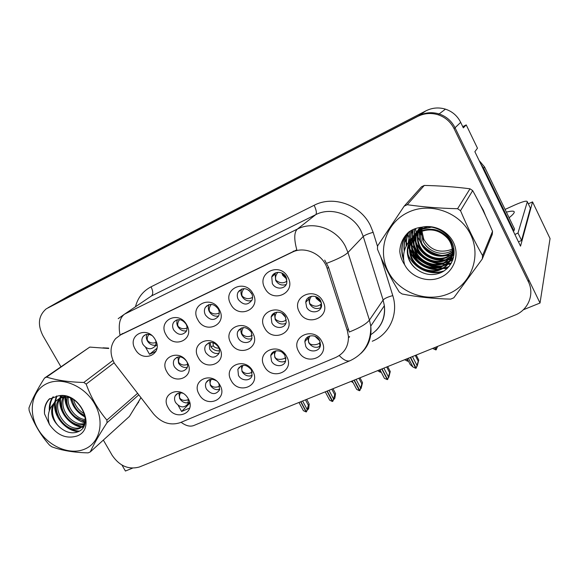 <?xml version="1.0" encoding="UTF-8"?>
<svg xmlns="http://www.w3.org/2000/svg" width="579" height="579" viewBox="0 0 579 579"><rect width="100%" height="100%" fill="white"/><g stroke="black" fill="none" stroke-linecap="round" stroke-linejoin="round"><path stroke-width="0.87" d="M271.862 322.894C274.938 329.292 285.092 328.85 286.214 322.214L285.389 316.8C282.407 310.576 272.637 310.735 271.153 316.981L271.862 322.894M285.845 323.4C281.503 324.957 277.949 323.661 275.191 319.499L274.497 313.644L274.837 312.732M264.538 327.801C272.079 343.253 295.934 332.802 287.249 317.582C279.491 301.876 255.723 312.855 264.538 327.801M182.754 393.228C179.396 392.316 176.892 393.163 175.249 395.783C174.214 397.882 174.33 400.125 175.575 402.499C180.062 407.855 184.223 408.282 188.066 403.773L188.298 398.844M188.45 402.709C184.831 403.353 181.9 401.956 179.656 398.526L178.875 393.018M168.105 407.594C175.466 421.838 196.701 412.95 188.327 398.895C180.786 384.42 159.63 393.771 168.105 407.594M306.653 307.217C309.997 314.325 321.497 312.848 321.62 305.227L320.672 300.899C317.437 294.016 306.4 295.08 305.755 302.281L306.653 307.217M321.07 307.601C316.467 309.606 312.66 308.383 309.671 303.932L308.781 299.046L309.374 297.034M299.43 312.103C307 327.88 331.716 317.053 322.973 301.514C315.186 285.476 290.542 296.853 299.43 312.103M151.647 335.379C148.282 333.663 145.467 334.003 143.208 336.399C141.529 338.744 141.442 341.407 142.955 344.375C146.863 349.383 150.822 350.085 154.832 346.481C156.026 344.737 156.301 342.717 155.642 340.423M155.512 345.25C152.139 345.583 149.433 344.15 147.399 340.944C146.19 338.664 146.017 336.471 146.871 334.351M135.197 349.159C142.731 363.735 163.821 354.08 155.281 339.721C147.551 324.92 126.555 335.053 135.197 349.159M305.755 346.372C309.056 353.342 320.426 352.018 320.505 344.592L319.565 340.416C316.344 333.613 305.343 334.626 304.851 341.711L305.755 346.372M320.194 346.3C315.606 348.37 311.791 347.176 308.737 342.717L307.84 338.107L308.18 336.645M298.634 351.446C306.096 366.869 330.435 356.686 321.815 341.472C314.144 325.789 289.876 336.515 298.634 351.446M205.806 352.662C210.503 358.256 214.852 358.582 218.869 353.631C219.767 351.489 219.622 349.275 218.435 346.973C213.904 341.472 209.598 341.038 205.509 345.677C204.445 347.892 204.546 350.223 205.806 352.662M219.028 353.241C215.185 354.116 212.073 352.727 209.699 349.079L209.164 342.688M198.3 357.59C205.791 372.427 228.046 362.686 219.492 348.059C211.798 332.983 189.63 343.224 198.3 357.59M205.429 314.976C209.938 320.513 214.288 320.925 218.471 316.214C219.6 313.912 219.528 311.488 218.232 308.947C213.919 303.534 209.641 302.998 205.386 307.333C204.04 309.714 204.054 312.262 205.429 314.976M218.594 315.968C214.773 316.764 211.697 315.352 209.381 311.734C208.107 309.251 208.02 306.87 209.106 304.59M197.815 319.731C205.407 334.894 227.981 324.558 219.303 309.627C211.501 294.219 189.022 305.068 197.815 319.731M186.626 361.303C182.421 356.071 178.303 355.492 174.279 359.559C173.034 361.795 173.078 364.213 174.417 366.804C178.766 372.123 182.928 372.615 186.901 368.28C187.936 366.261 187.922 364.082 186.858 361.737M187.306 367.368C183.695 367.976 180.778 366.565 178.564 363.134L177.941 356.968M166.839 371.74C174.301 386.287 195.818 376.864 187.328 362.526C179.678 347.747 158.248 357.648 166.839 371.74M271.537 361.122C274.612 367.484 284.81 367.035 285.722 360.435L284.868 355.376C281.857 349.151 271.978 349.383 270.755 355.651L271.537 361.122M285.527 361.202C281.199 362.823 277.631 361.549 274.822 357.381L274.222 351.395M264.306 366.21C271.746 381.322 295.254 371.486 286.692 356.584C279.049 341.219 255.621 351.576 264.306 366.21M238.295 299.509C243.274 305.394 247.855 305.567 252.031 300.016C252.878 297.809 252.719 295.558 251.554 293.271C246.82 287.524 242.312 287.191 238.012 292.279C236.941 294.61 237.035 297.02 238.295 299.509M251.8 300.515C247.732 301.608 244.454 300.226 241.964 296.368C240.719 293.908 240.632 291.519 241.696 289.211L241.827 288.972M230.768 304.243C238.389 319.717 261.766 309.02 253.023 293.785C245.185 278.05 221.895 289.283 230.768 304.243M173.664 329.921C177.833 335.169 181.972 335.755 186.091 331.666C187.444 329.342 187.422 326.817 186.04 324.095C182.038 318.957 177.956 318.276 173.801 322.054C172.26 324.435 172.216 327.055 173.664 329.921M186.518 330.87C182.928 331.412 180.047 329.987 177.876 326.578C176.631 324.197 176.501 321.91 177.471 319.709M165.978 334.698C173.541 349.557 195.355 339.569 186.742 324.935C178.983 309.83 157.256 320.31 165.978 334.698M272.325 283.493C275.38 289.884 285.411 289.522 286.808 282.914L286.055 277.03C283.109 270.871 273.577 270.871 271.746 276.986L272.325 283.493M286.2 284.484C281.872 285.917 278.369 284.586 275.698 280.468L275.126 274.026L275.676 272.847M264.892 288.204C272.543 304.004 296.759 292.923 287.951 277.363C280.077 261.295 255.947 272.941 264.892 288.204M238.266 338.035C241.146 343.89 250.251 344.107 251.959 338.31L251.329 332.143C246.393 326.339 241.877 326.107 237.781 331.463C236.949 333.605 237.115 335.798 238.266 338.035M251.851 338.599C247.761 339.786 244.439 338.433 241.884 334.539C240.748 332.324 240.589 330.16 241.414 328.032L241.45 327.946M230.847 342.956C238.36 358.09 261.397 348.001 252.777 333.091C245.055 317.705 222.104 328.3 230.847 342.956M216.068 380.664C211.668 378.34 208.324 379.021 206.037 382.712C205.176 384.782 205.328 386.931 206.5 389.168C211.328 394.784 215.67 395.052 219.521 389.956L218.956 383.79L218.435 382.965M219.723 389.377C215.873 390.289 212.746 388.922 210.329 385.259L209.62 379.571M199.104 394.263C206.486 408.788 228.444 399.597 220.006 385.267C212.428 370.509 190.556 380.171 199.104 394.263M238.468 375.38C241.371 381.257 250.613 381.395 252.068 375.532L251.351 369.829C246.27 363.996 241.769 363.836 237.853 369.33L238.468 375.38M252.06 375.547C247.978 376.791 244.635 375.46 242.036 371.552L241.385 365.696M231.151 380.475C238.562 395.291 261.274 385.78 252.777 371.175C245.163 356.121 222.531 366.116 231.151 380.475M408.094 246.531L409.215 248.355M409.766 249.165L413.616 254.022M413.746 254.167L417.51 257.785M429.408 265.11L436.233 267.346M438.18 267.766L447.068 268.613M114.36 363.236L153.551 413.934C161.476 422.938 170.4 425.84 180.315 422.627L335.617 357.511C344.36 353.371 348.638 346.329 348.435 336.37L347.313 330.595L327.207 268.569C322.937 254.08 304.778 245.67 292.221 252.22L120.613 334.886L115.583 338.635C109.988 345.699 109.583 353.899 114.36 363.236M523.278 309.801L540.026 303.012L455.043 127.764C451.598 120.975 446.293 116.372 439.128 113.947C432.108 111.848 425.326 112.427 418.776 115.699L50.091 306.588M121.988 465.096L125.419 471.031L132.497 468.165M528.301 203.808L532.542 201.89L520.528 246.147L474.867 151.698L477.472 148.202L466.225 124.905L463.338 127.858L460.689 122.372C457.403 115.865 452.322 111.457 445.454 109.149C438.723 107.144 432.216 107.708 425.927 110.85L69.06 295.818M462.751 126.649L466.225 124.905M532.542 201.89L550.05 238.555L540.026 303.012M155.997 351.279L149.512 354.283L145.604 347.328M156.938 348.297L149.512 354.283M189.702 408.036L181.603 411.474L178.194 405.401M189.861 403.122L181.603 411.474M136.506 405.257L140.842 397.831M408.029 246.842L409.208 248.811M409.794 249.701L413.406 254.333M414.296 255.288C420.065 261.259 426.998 265.305 435.097 267.418M437.34 267.925L446.916 268.75M485.578 215.793L483.32 210.155L480.252 204.865M118.21 318.66L124.543 314.144C119.672 317.842 118.167 324.797 120.012 335.017L296.81 249.838C293.908 239.04 294.103 232.121 297.389 229.081C313.594 220.577 336.877 228.9 345.518 246.603L347.957 252.495L369.431 320.057L370.77 326.078C371.921 337.101 368.635 346.213 360.927 353.407M103.344 440.083L112.181 455.355C119.592 466.081 128.676 469.953 139.445 466.971L514.999 315.106C528.178 310.12 534.743 294.241 528.388 281.814L528.801 279.867L455.043 127.764C451.598 120.975 446.293 116.372 439.128 113.947C432.108 111.848 425.326 112.427 418.776 115.699L51.111 306.009L70.052 295.254M324.703 260.109L328.517 267.216L349.246 332.028C359.885 327.779 366.608 323.791 369.431 320.057L383.124 300.009L363.243 236.456L360.978 230.92C352.937 214.31 331.087 206.58 315.765 214.65L151.481 295.941L146.277 299.459M108.671 348.109L102.968 347.834M453.719 187.024L441.336 186.105M404.142 237.397L406.914 244.729M528.388 281.814L454.088 128.676C450.628 121.836 445.28 117.197 438.064 114.758C430.993 112.637 424.168 113.223 417.575 116.509L46.233 308.846C38.496 315.569 37.367 324.464 42.846 335.538L60.889 366.71M305.451 340.988L305.372 339.779M410.569 357.337L416.12 368.143L416.974 366.138M407.182 358.705L410.149 364.473L412.914 366.956L415.729 368.302L410.316 357.438M415.259 355.441L418.233 361.231L418.776 360.073L416.207 355.057M408.419 358.206L412.914 366.956M418.776 360.073L417.206 366.044M416.25 368.092L418.233 361.231M412.465 356.57L416.967 365.335M309.939 335.936C308.397 338.527 308.071 340.713 308.954 342.5C310.424 346.119 318.11 344.773 319.521 342.978L319.869 346.191L317.61 347.262M319.521 342.978L320.281 342.283M306.284 300.407L306.277 301.724M311.451 296.289C309.512 298.996 308.991 301.471 309.888 303.729C313.717 306.732 317.285 306.986 320.592 304.482L320.94 307.673M321.562 303.671L320.592 304.482M436.892 347.95L437.615 346.401M434.923 347.487L436.248 349.774L437.34 346.51M436.248 349.774L436.79 346.734M436.964 347.074L437.102 346.611M437.065 347.878L437.442 346.466M432.6 348.428L435.864 349.926L434.677 347.588M272.731 275.126L272.477 276.342M277.992 272.318C275.72 275.018 275.032 277.674 275.937 280.279C279.787 283.297 283.428 283.601 286.844 281.191L287.054 281.032M271.594 354.71L271.638 353.639M382.031 368.874L387.561 379.513L388.466 377.508M386.685 366.992L389.645 372.695L390.268 371.515L387.706 366.579M379.94 369.72L384.42 378.333L387.315 379.614L381.785 368.975M390.268 371.515L388.791 377.378M387.691 379.462L389.645 372.695M383.877 368.128L388.364 376.763M285.585 361.007L283.088 361.926M275.966 350.838C274.489 353.356 274.185 355.463 275.054 357.156C276.516 360.71 284.173 359.342 285.664 357.533L285.838 358.9M238.961 368.164L239.047 367.31M354.261 380.106L359.769 390.579L360.731 388.574M358.879 378.239L361.824 383.855L362.526 382.654L359.979 377.79M352.227 380.924L356.693 389.406L359.407 390.724L354.022 380.2M362.526 382.654L361.13 388.415M359.899 390.528L361.824 383.855M356.063 379.375L360.529 387.872M252.104 375.402L249.672 376.075M243.1 365.277C241.718 367.694 241.443 369.706 242.283 371.327C245.062 373.94 248.369 374.208 252.191 372.123M207.434 381.322L207.528 380.721M327.229 391.035L332.715 401.356L333.728 399.344M331.803 389.182L334.742 394.712L335.516 393.503L332.976 388.712M325.246 391.838L329.69 400.19L332.36 401.493L326.99 391.129M335.516 393.503L334.879 398.091L334.206 399.155M332.838 401.305L334.742 394.712M328.981 390.326L333.432 398.699M219.767 389.204L217.364 389.718M211.299 379.274C210.018 381.575 209.779 383.493 210.59 385.035C212.891 387.46 215.967 387.821 219.817 386.106M300.899 401.681L306.371 411.843L308.368 407.804L307.97 409.621L307.435 409.766M305.437 399.85L308.361 405.293L309.215 404.062L306.682 399.344M298.967 402.463L303.396 410.685L306.139 411.937L300.675 401.775M309.215 404.062L308.708 408.542L307.97 409.621M306.486 411.792L308.361 405.293M302.607 400.994L307.036 409.237M188.501 402.506L186.134 402.897M180.518 392.837C179.338 395.023 179.143 396.839 179.924 398.294C181.878 400.545 184.737 400.972 188.493 399.568M272.137 314.94L271.992 316.141M276.907 312.161C275.068 314.817 274.591 317.183 275.488 319.268C279.288 322.199 282.87 322.409 286.243 319.897L286.33 319.825M406.899 358.821L408.209 361.072M404.641 359.733L407.717 361.274L406.661 358.915M239.149 329.415L238.968 330.341M243.506 327.533C241.79 330.117 241.371 332.368 242.254 334.278C245.438 337.007 248.789 337.34 252.306 335.292M379.607 369.858L380.91 372.073M377.602 370.669L380.425 372.268L379.368 369.952M210.09 342.486L210.915 346.807L213.304 345.858L212.985 342.659M219.455 350.816C215.895 351.098 213.05 349.767 210.915 346.807M218.934 348.051C216.466 348.319 214.585 347.588 213.304 345.858M351.062 381.402L353.125 382.639M179.96 356.83C178.513 359.226 178.209 361.224 179.049 362.823C181.437 365.154 184.296 365.653 187.618 364.314M325.195 391.86L325.449 392.222M239.301 290.513L239.047 291.418M244.063 288.617C241.928 291.28 241.313 293.799 242.217 296.173C245.554 299.01 248.999 299.394 252.567 297.338M206.935 305.64L206.739 306.255M211.277 304.373C209.287 306.986 208.744 309.374 209.649 311.531C212.529 314.165 215.743 314.636 219.275 312.942M179.57 319.615C177.731 322.17 177.261 324.421 178.151 326.375C180.691 328.821 183.673 329.35 187.097 327.96M148.904 334.373C147.218 336.855 146.813 338.976 147.688 340.742C149.939 343.014 152.704 343.579 155.99 342.435M157.025 345.2L156.178 345.402M107.122 348.283L108.736 348.464M84.78 449.08C100.051 442.79 104.951 421.498 94.551 403.664C84.382 385.737 61.606 376.386 46.66 383.711C31.548 390.774 27.806 412.053 38.026 429.111C48.028 446.279 69.646 455.644 84.78 449.08M108.743 348.493L89.774 347.089L46.617 377.074L44.503 378.08C37.085 389.768 31.903 399.727 28.95 407.963L29.16 410.54C33.951 423.814 40.754 435.357 49.577 445.186L51.835 446.807C61.866 450.52 73.953 452.539 88.102 452.872L90.237 451.967L129.407 416.453L140.9 397.73M138.714 394.921L107.021 422.728C99.458 434.301 93.863 444.042 90.237 451.967M107.021 422.728L106.876 420.101L137.52 393.394M114.106 362.794L86.162 384.13C91.207 397.802 98.112 409.787 106.876 420.101M86.162 384.13L83.817 382.458L112.963 360.406M46.617 377.074C56.778 380.316 69.176 382.111 83.817 382.458M89.774 347.089L44.503 378.08M72.006 398.613C73.388 406.661 77.716 412.313 85.004 415.577M73.562 399.539C75.14 405.893 78.809 410.67 84.57 413.855M67.113 397.274C64.718 408.347 75.538 420.897 85.352 420.665M68.221 397.397C66.73 407.732 76.233 418.921 85.403 419.58M63.965 395.891L63.545 396.615M63.133 397.44C56.387 410.497 72.968 429.191 84.7 424.132M64.653 396L64.443 396.441M64.074 397.31C58.53 409.997 73.533 427.02 84.91 423.401M62.633 395.746L60.281 397.78M59.724 398.424C48.766 410.518 66.846 434.728 80.134 428.192L84.454 424.841M62.662 395.746L61.048 397.426M60.527 398.113C50.605 410.562 68.525 433.461 81.407 427.121L84.245 425.37M70.5 397.853C66.534 396.789 62.749 397.071 59.145 398.692L55.092 401.638L53.116 404.308C49.736 412.856 52.197 420.716 60.491 427.874L60.882 428.171C66.368 432.455 71.789 433.758 77.137 432.086C95.998 426.166 78.845 391.303 58.24 395.898L48.998 399.235C45.473 403.107 43.99 407.992 44.525 413.891L49.439 424.501C57.263 435.394 66.491 439.215 77.123 435.958C97.359 428.583 79.793 390.738 58.24 395.898M65.926 396.26L60.477 397.686L56.438 400.625C49.78 407.182 51.965 421.215 60.491 427.874M49.439 424.501C47.073 416.8 48.303 410.07 53.116 404.308M71.188 398.186L74.553 406.292M79.497 412.284L85.135 416.258M65.565 397.223L66.542 403.411L68.952 409.129M75.48 417.054L85.171 422.163M60.961 395.689L60.643 397.462M60.563 398.099C60.144 403.042 61.092 407.761 63.415 412.255M71.217 421.722C74.836 424.501 78.534 426.158 82.305 426.694M82.609 426.737L83.506 426.839M56.916 396L55.425 401.385M55.36 401.913C54.925 406.624 55.758 411.17 57.871 415.556M66.773 426.376C70.913 429.35 75.082 430.928 79.28 431.109M53.369 396.803C50.981 400.183 49.83 404.323 49.924 409.208M49.852 398.547L49.664 398.743C45.987 402.6 44.279 407.645 44.525 413.891M70.385 397.824C72.361 406.487 77.318 412.914 85.258 417.119M64.92 397.245C64.783 408.796 74.474 420.463 85.055 422.786M60.433 395.696L59.999 397.925M59.869 399.141C58.537 411.835 69.697 425.391 81.313 427.157M81.907 427.251L83.173 427.382M56.453 396.065L54.752 402.014M54.65 402.984C53.102 416.605 66.115 431.152 78.295 431.616M52.942 396.955C50.199 400.675 48.983 405.278 49.316 410.772M453.994 254.767L453.067 254.992M452.937 255.021L452.337 255.144M452.076 255.194L444.773 255.694M441.705 255.39C434.062 254.145 427.707 250.642 422.641 244.881M420.542 242.123L417.835 237.173M417.408 236.116L416.67 233.974M416.54 233.503L416.301 232.62M416.265 232.461L415.592 228.539M407.175 244.295L404.453 236.927M447.379 268.316L438.448 267.708M436.472 267.317C427.447 265.225 419.855 260.796 413.681 254.015M412.27 252.357L409.751 248.876M409.23 248.051L408.159 246.22M505.076 209.417L514.883 204.966C522.837 201.485 526.984 200.414 527.317 201.745L530.393 208.179L521.57 240.444L518.458 241.87M514.89 234.481L517.995 233.04L521.57 240.444M527.317 201.745L517.995 233.04M480.968 164.313L483.689 168.337L513.928 230.898L513.276 231.137M483.689 168.337L484.558 166.933L479.151 160.564M513.928 230.898L514.536 228.987L484.558 166.933M422.323 227.12L422.069 228.748M422.026 229.139L421.939 230.63M421.939 231.151L423.763 239.25C430.125 250.056 439.287 253.493 451.265 249.571L452.25 249.093M448.768 293.676C470.93 284.499 481.677 256.7 470.561 234.415C459.777 211.986 429.944 201.695 408.065 212.37C386.012 222.72 377.197 250.396 388.176 271.5C398.844 292.75 426.759 303.172 448.768 293.676M404.171 206.175L377.602 245.894L377.443 249.187C383.899 264.849 391.18 279.143 399.293 292.062L402.087 293.973C417.401 297.02 433.613 298.735 450.715 299.119L453.813 297.801L482.278 258.979L482.575 255.6L492.534 231.347C486.425 217.002 479.81 203.417 472.681 190.592L470.018 188.812C455.239 186.887 440.004 185.765 424.306 185.439L421.498 186.793L404.171 206.175L407.254 204.705C422.988 206.985 439.758 208.324 457.576 208.715L470.018 188.812M472.681 190.592L460.522 210.698C467.398 226.925 474.751 241.884 482.575 255.6M460.522 210.698L457.576 208.715M482.278 258.979L492.259 234.437L492.534 231.347M451.063 258.748C448.971 261.824 446.076 264.176 442.378 265.804C431.92 270.588 418.125 264.675 413.659 253.964C409.831 243.014 412.545 234.09 421.801 227.207L421.201 230.927M421.172 231.441L422.858 240.567C427.078 250.729 440.17 256.273 450.122 251.662L452.373 250.519M420.745 227.33C418.718 232.78 418.805 238.092 421.005 243.274C425.268 253.537 438.513 259.16 448.559 254.514L452.387 252.343M420.984 227.301L419.913 231.723M419.876 231.991L421.476 242.587C425.724 252.828 438.933 258.429 448.949 253.79L452.402 251.894M420.028 227.438C416.829 233.532 416.525 239.728 419.109 246.032C423.423 256.417 436.805 262.113 446.966 257.431L452.242 254.109M420.216 228.806L420.18 227.417C417.293 233.359 417.104 239.337 419.587 245.337C423.893 255.686 437.239 261.368 447.364 256.692L452.293 253.674M452.033 255.411L445.743 259.66C435.502 264.371 422.011 258.618 417.654 248.145C414.781 240.828 415.49 233.938 419.804 227.475C415.071 234.039 414.188 241.168 417.169 248.861C421.534 259.356 435.068 265.131 445.331 260.412L451.946 255.831M420.412 227.381C413.493 234.278 411.749 242.398 415.179 251.749C419.601 262.367 433.287 268.222 443.659 263.467L451.497 257.517M420.151 227.417C413.862 234.256 412.371 242.123 415.679 251.025C420.093 261.614 433.736 267.44 444.079 262.692L451.627 257.098M422.728 227.055C412.349 233.793 409.158 243.014 413.145 254.717C417.625 265.45 431.456 271.385 441.951 266.593C445.808 264.892 448.79 262.41 450.903 259.153M431.644 227.098L421.657 229.313C410.468 235.979 406.936 245.46 411.061 257.742C415.599 268.613 429.589 274.627 440.199 269.792C452.575 265.204 456.317 248.058 447.364 238.049C439.403 229.849 430.161 227.865 419.63 232.107C415.925 233.938 413.008 236.427 410.866 239.568C406.69 246.147 406.161 253.074 409.281 260.34C410.981 263.959 413.486 266.941 416.793 269.3L417.285 269.648C424.262 274.641 431.681 275.821 439.533 273.187C451.135 269.032 457.099 255.332 452.532 243.716C448.045 232.02 434.351 224.739 421.83 227.207C417.068 227.692 412.755 229.255 408.904 231.882C403.129 237.187 400.089 243.716 399.778 251.467C400.277 256.258 401.898 260.68 404.634 264.726C411.003 277.24 427.823 283.24 440.612 277.377C452.821 272.152 459.212 257.503 454.472 244.816C449.869 232.092 435.024 224.124 421.83 227.207M428.105 226.744L422.156 228.633C410.996 235.277 407.478 244.729 411.589 256.982C416.106 267.816 430.059 273.809 440.641 268.989C452.988 264.4 456.715 247.298 447.791 237.325C439.852 229.146 430.638 227.171 420.144 231.397C408.861 238.114 405.307 247.667 409.469 260.065C411.025 263.64 413.464 266.716 416.793 269.3M452.807 250.258L453.972 249.462M452.713 248.847L453.791 248.217M452.778 252.053L453.856 251.163M452.8 251.612L453.914 250.736M452.59 253.797L453.56 252.835M452.655 253.37L453.646 252.422M452.257 255.498L453.118 254.478M453.386 254.13L452.764 255.708M452.351 255.078L453.241 254.072M453.516 253.725L454.131 252.893M451.772 257.156L452.532 256.077M451.909 256.75L452.691 255.679M452.93 255.317L454.117 253.197M451.142 258.777L454.001 249.694M451.309 258.379L454.124 251.293M453.849 248.586L452.72 248.898M422.59 238.012L423.488 239.648M450.317 251.308L452.387 250.779M452.814 250.642L453.958 250.244M421.28 234.683L420.549 231.687M420.477 231.245L420.282 229.66M420.05 227.641L420.115 229.132M420.202 230.015L420.383 231.289M420.463 231.73L421.309 234.958M404.634 264.726C402.043 255.332 404.12 246.951 410.866 239.568M424.306 185.439L407.254 204.705M414.774 228.828L414.506 234.756M414.521 234.915L414.622 235.993M414.702 236.623L415.389 239.981M416.004 241.913L416.33 242.796C420.34 253.776 433.519 261.722 444.983 259.964M450.73 259.551L445.613 259.891L451.164 258.495M451.28 258.451L453.523 257.481M413.203 229.472L412.552 237.368M412.559 237.52L412.653 238.548M412.733 239.163L413.384 242.456M413.971 244.36L414.405 245.525C418.494 256.721 431.977 264.777 443.652 262.866M444.013 262.823L452.756 260.022M411.727 230.181L410.54 239.909M410.554 240.176L410.649 241.161M410.721 241.761L411.343 244.989M411.893 246.864L412.429 248.311C416.612 259.732 430.4 267.896 442.284 265.841M442.363 265.833L451.482 262.866M410.366 230.941L408.477 242.362M408.658 244.425L409.252 247.588M409.78 249.426L410.41 251.17C415.925 265.877 435.263 273.881 449.239 266.268M409.143 231.723C407.03 236.044 406.118 240.683 406.407 245.634M407.616 252.06L408.079 254.463C413.051 267.751 429.734 276.132 443.167 271.5M423.539 269.821C430.313 272.76 437.225 273.085 444.281 270.806M407.898 232.816C404.83 238.201 403.686 244.085 404.468 250.475M406.69 234.082C401.84 241.711 400.798 249.954 403.556 258.813M405.575 235.407C402.065 239.952 400.132 245.308 399.778 251.467M414.571 228.908L414.267 235.146M414.282 235.349L414.412 236.601M414.513 237.325L415.404 241.175M416.221 243.448C421.823 254.905 430.935 260.572 443.565 260.434M445.425 260.246L451.034 258.835M451.128 258.799L453.444 257.793M413.015 229.559L412.306 237.766M412.32 237.947L412.436 239.156M412.538 239.858L413.384 243.643M414.405 245.525L414.159 245.865C419.84 257.771 429.205 263.604 442.262 263.358M443.811 263.192L452.633 260.362M411.553 230.276L410.279 240.184M410.308 240.611L410.424 241.769M411.394 244.215L410.511 242.463L411.322 246.169M412.06 248.362L412.176 248.666C416.2 259.703 429.379 267.845 440.923 266.354M442.153 266.21L451.265 263.257M410.207 231.043L408.217 242.717M408.448 245.12L409.208 248.76M409.91 250.917L410.149 251.532C414.274 262.801 427.772 271.059 439.548 269.409M440.467 269.3L448.841 266.753M408.998 231.817C406.784 236.254 405.836 241.023 406.154 246.133M407.725 253.537L408.079 254.463M407.746 232.968C404.518 238.534 403.353 244.635 404.258 251.257M406.545 234.249C401.348 242.362 400.4 251.054 403.693 260.326M425.927 110.85L417.575 116.509M460.689 122.372L454.088 128.676M347.313 330.595L348.507 328.959M327.207 268.569L328.517 267.216M292.221 252.22L293.582 251.062M120.613 334.886L122.574 333.482M314.129 205.292C316.366 209.982 316.908 213.101 315.765 214.65L297.389 229.081L124.543 314.144L151.481 295.941C153.29 294.146 153.145 291.107 151.039 286.822L314.129 205.292C333.12 195.166 360.377 204.727 370.35 225.426L373.151 232.317L377.559 246.516M339.251 355.557C343.586 360.008 347.176 361.73 350.006 360.739C364.191 353.993 371.11 342.442 370.77 326.078L384.362 305.683L383.124 300.009C384.637 298.388 387.858 296.918 392.779 295.616C398.822 314.165 389.377 334.416 372.275 341.234M350.006 360.739L193.755 425.536C190.05 426.918 185.845 425.833 181.126 422.286M326.788 263.279C337.76 259.124 344.816 255.534 347.957 252.495L363.243 236.456C364.879 235.117 368.179 233.742 373.151 232.317M380.859 257.163L392.779 295.616M135.479 306.754C137.809 297.693 142.999 291.049 151.039 286.822M47.948 307.804L51.111 306.009M370.777 334.691C380.895 327.938 385.426 318.269 384.362 305.683C385.52 315.707 382.639 324.102 375.72 330.87M348.486 337.448L349.55 337M316.279 336.949L318.87 339.316M319.782 340.872L315.027 336.327M315.591 296.578L316.293 298.46L321.359 302.679M316.438 296.911L316.865 297.917L320.954 301.493M282.856 273.592L283.355 274.808L286.467 277.92M281.944 273.1L282.726 275.315L286.851 279.172M284.253 354.399L282.284 352.408M281.857 313.188L285.708 317.458M284.513 315.454L283.442 314.317M241.834 334.445L242.254 334.278M178.506 363.033L179.049 362.823M248.89 290.224L251.937 294.096M453.06 259.131L450.78 259.544M445.179 259.884C438.202 259.689 431.833 257.633 426.086 253.718M420.875 249.288L417.191 244.729M415.44 241.812L414.144 239.12M413.891 238.505L413.413 237.231M413.319 236.963L413.167 236.514M413.153 236.471L411.763 230.167M410.323 242.058L409.968 241.255M409.766 240.763L407.558 233.163M450.686 264.234L441.234 264.313M439.352 264.053C429.589 262.316 421.577 257.669 415.309 250.121M414.05 248.471L411.835 245.026M506.386 212.124C515.882 209.772 516.786 211.646 509.1 217.74M445.352 268.345L444.838 268.569M189.651 402.173L188.066 403.773M156.974 344.766L154.832 346.481M445.454 109.149L438.064 114.758M241.248 365.754L237.853 369.33M208.918 379.838L206.037 382.712M241.414 328.032L237.781 331.463M275.126 274.026L271.746 276.986M176.436 320.013L173.801 322.054M241.696 289.211L238.012 292.279M274.055 351.96L270.755 355.651M176.863 357.323L174.279 359.559M208.635 304.735L205.386 307.333M208.606 342.884L205.509 345.677M307.84 338.107L304.851 341.711M145.38 334.763L143.208 336.399M308.781 299.046L305.755 302.281M177.702 393.438L175.249 395.783M274.497 313.644L271.153 316.981M348.478 337.087L349.564 336.623M137.816 403.085L138.591 402.391M61.743 396.637L60.426 397.621M56.438 400.625L55.092 401.638M48.998 399.235L49.664 398.743M423.763 239.25L422.858 240.567M421.469 242.587L421.005 243.267M419.587 245.33L419.109 246.032M417.654 248.145L417.162 248.854M415.679 251.018L415.179 251.749M413.659 253.964L413.145 254.709M411.589 256.975L411.061 257.742M447.791 237.325L447.364 238.049M410.41 251.17L410.149 251.532"/></g></svg>
